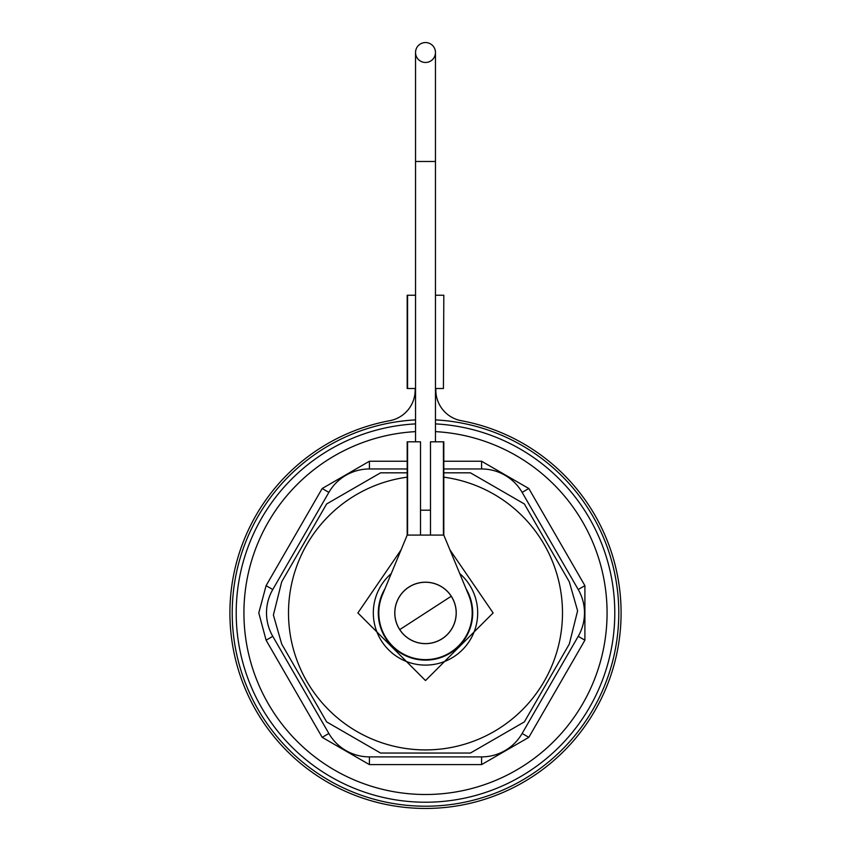 <?xml version="1.0" encoding="UTF-8"?>
<svg xmlns="http://www.w3.org/2000/svg" width="851" height="851" viewBox="0 0 851 851"><rect width="100%" height="100%" fill="white"/><g stroke="black" fill="none" stroke-linecap="round" stroke-linejoin="round"><path stroke-width="1.28" d="M435.467 52.517L435.467 161.477L415.533 161.477L415.533 52.517A9.967 9.967 0 0 1 425.5 42.55A9.967 9.967 0 0 1 435.467 52.517A9.967 9.967 0 0 0 425.5 42.55A9.967 9.967 0 0 1 435.467 52.517A9.967 9.967 0 0 0 425.5 42.55A9.967 9.967 0 0 0 415.533 52.517L415.533 52.517A9.967 9.967 0 0 1 425.5 42.55A9.967 9.967 0 0 0 415.533 52.517A9.967 9.967 0 0 0 425.5 62.474A9.967 9.967 0 0 0 435.467 52.517L435.467 52.517A9.967 9.967 0 0 1 425.5 62.474A9.967 9.967 0 0 1 415.533 52.517L415.533 441.818M435.84 388.513L435.84 390.098A31.136 31.136 0 0 0 461.274 420.702A195.517 195.517 0 0 1 425.5 808.45A195.517 195.517 0 0 1 389.726 420.702A31.136 31.136 0 0 0 415.16 390.098L415.16 388.513M443.807 468.965L481.581 468.965A46.826 46.826 0 0 1 522.131 492.378L578.223 589.52A46.826 46.826 0 0 1 578.223 636.335L522.131 733.477A46.826 46.826 0 0 1 481.581 756.89L369.419 756.89A46.826 46.826 0 0 1 328.869 733.477L272.777 636.335A46.826 46.826 0 0 1 272.777 589.52L328.869 492.378A46.826 46.826 0 0 1 369.419 468.965L407.193 468.965M449.934 549.874L493.123 612.933L425.5 680.555L357.877 612.933L401.066 549.874M408.788 587.137A30.732 30.732 0 0 0 399.715 629.644A30.732 30.732 0 0 0 442.212 638.718A30.732 30.732 0 0 0 451.285 596.211A30.732 30.732 0 0 0 408.788 587.137M451.243 596.243A30.679 30.679 0 0 1 442.18 638.665A30.679 30.679 0 0 1 399.757 629.612A30.679 30.679 0 0 1 408.82 587.19A30.679 30.679 0 0 1 451.243 596.243L399.757 629.612M430.478 510.185L420.522 510.185M435.467 419.905A193.283 193.283 0 0 1 618.762 610.241A193.283 193.283 0 0 1 428.181 806.195A193.283 193.283 0 0 1 232.238 615.613A193.283 193.283 0 0 1 415.533 419.905M236.227 615.56A189.294 189.294 0 0 1 415.533 423.894A189.294 189.294 0 0 0 236.227 615.56A189.294 189.294 0 0 0 428.127 802.206A189.294 189.294 0 0 0 614.773 610.295A189.294 189.294 0 0 1 428.127 802.206M435.467 423.894A189.294 189.294 0 0 1 614.773 610.295M435.467 431.627A181.571 181.571 0 0 1 607.04 616.645A181.571 181.571 0 0 1 428.021 794.483A181.571 181.571 0 0 1 244.035 619.166A181.571 181.571 0 0 1 415.533 431.627M443.807 472.826L470.443 472.826L524.365 503.962L569.298 581.797L577.606 610.816L569.298 644.058L524.365 721.893L470.443 753.029L380.557 753.029L326.635 721.893L281.702 644.058L273.394 615.039L281.702 581.797L326.635 503.962L380.557 472.826L407.193 472.826M443.807 477.166A136.99 136.99 0 0 1 562.479 611.029A136.99 136.99 0 0 1 427.404 749.901A136.99 136.99 0 0 1 288.521 614.826A136.99 136.99 0 0 1 407.193 477.166M459.742 573.553A52.177 52.177 0 0 1 426.223 665.099A52.177 52.177 0 0 1 391.258 573.553M466.029 588.732A47.199 47.199 0 0 1 426.16 660.121A47.199 47.199 0 0 1 384.971 588.732M443.807 535.088L443.807 441.818L430.478 441.818L430.478 535.088L443.807 535.088L468.646 595.051A46.699 46.699 0 0 1 426.149 659.621A46.699 46.699 0 0 1 382.354 595.051L407.193 535.088L420.522 535.088L420.522 441.818L407.193 441.818L407.193 535.088M430.478 535.088L420.522 535.088M412.097 801.748L407.225 801.344M435.84 390.098A31.136 31.136 0 0 0 461.274 420.702M443.424 388.513L443.807 295.233L443.424 388.513L435.467 388.513M415.533 295.233L407.193 295.233L407.193 388.513L415.533 388.513M435.467 295.233L443.424 295.233M522.131 492.378L528.822 488.517L584.903 585.658L584.903 640.197L528.822 737.338L481.581 764.613L369.419 764.613L322.178 737.338L266.097 640.197L258.789 612.933L266.097 585.658L322.178 488.517L369.419 461.242L407.193 461.242M266.097 640.197L272.777 636.335M443.424 535.088L443.424 441.818M407.576 535.088L407.576 441.818M584.903 585.658L578.223 589.52M584.903 640.197L578.223 636.335M443.807 461.242L481.581 461.242L528.822 488.517M481.581 461.242L481.581 468.965M369.419 461.242L369.419 468.965M322.178 488.517L328.869 492.378M266.097 585.658L272.777 589.52M322.178 737.338L328.869 733.477M369.419 764.613L369.419 756.89M481.581 764.613L481.581 756.89M528.822 737.338L522.131 733.477M407.576 295.233L407.576 388.513M435.467 161.477L435.467 441.818"/></g></svg>
